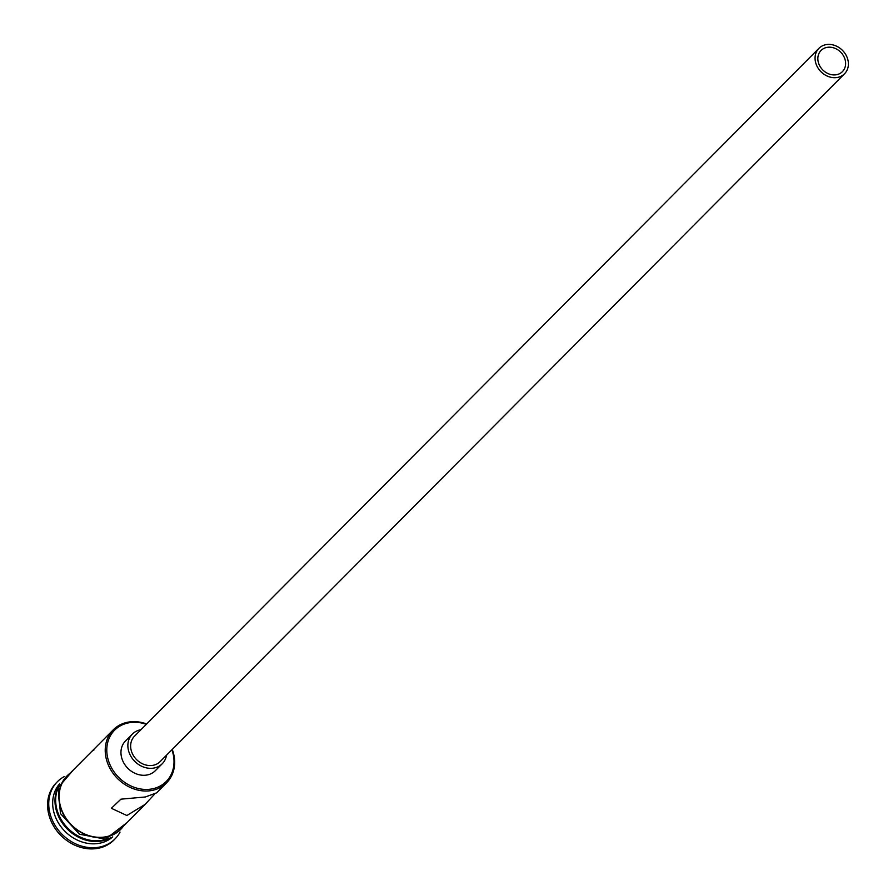 <?xml version="1.0" encoding="UTF-8"?>
<svg xmlns="http://www.w3.org/2000/svg" width="893" height="893" viewBox="0 0 893 893"><rect width="100%" height="100%" fill="white"/><g stroke="black" fill="none" stroke-linecap="round" stroke-linejoin="round"><path stroke-width="1.34" d="M146.318 724.323A36.39 30.552 44.9 0 0 128.938 722.783A36.39 30.552 44.9 0 0 108.79 761.662A36.39 30.552 44.9 0 0 151.855 788.943A36.39 30.552 44.9 0 0 171.903 749.774M172.26 749.417A37.595 31.568 -135.1 0 1 166.578 782.837A37.595 31.568 -135.1 0 1 151.765 790.495A37.595 31.568 -135.1 0 1 111.502 771.016A37.595 31.568 -135.1 0 1 113.288 729.804A37.595 31.568 -135.1 0 1 128.101 722.147A37.595 31.568 -135.1 0 1 146.675 723.966M836.462 74.722A15.036 12.625 44.9 0 0 842.389 71.663A15.036 12.625 44.9 0 0 843.104 55.176A15.036 12.625 44.9 0 0 826.996 47.385A15.036 12.625 44.9 0 0 821.069 50.443A15.036 12.625 44.9 0 0 820.354 66.93A15.036 12.625 44.9 0 0 836.462 74.722M826.047 44.65A18.05 15.148 44.9 0 0 818.937 48.322A18.05 15.148 44.9 0 0 818.077 68.102A18.05 15.148 44.9 0 0 837.411 77.457A18.05 15.148 44.9 0 0 844.521 73.784A18.05 15.148 44.9 0 0 845.381 54.004A18.05 15.148 44.9 0 0 826.047 44.65M818.937 48.322L134.519 736.178A18.05 15.148 44.9 0 0 133.66 755.969A18.05 15.148 44.9 0 0 152.993 765.312A18.05 15.148 44.9 0 0 160.104 761.64L844.521 73.784M140.938 729.726A21.052 17.681 44.9 0 0 140.681 729.771A21.052 17.681 44.9 0 0 132.387 734.057A21.052 17.681 44.9 0 0 131.383 757.141A21.052 17.681 44.9 0 0 153.931 768.047A21.052 17.681 44.9 0 0 162.236 763.761A21.052 17.681 44.9 0 0 166.522 755.188M132.387 734.057L125.466 741.011A21.052 17.681 44.9 0 0 124.473 764.084A21.052 17.681 44.9 0 0 147.021 775.001A21.052 17.681 44.9 0 0 155.315 770.704L162.236 763.761M166.578 782.837L156.61 792.861L145.313 796.98L120.923 799.168L111.346 808.288L126.884 815.51L145.213 804.314L154.534 794.201M110.408 837.824A37.595 31.568 -135.1 0 1 101.534 840.983A37.595 31.568 -135.1 0 1 63.805 825.099A37.595 31.568 -135.1 0 1 58.581 786.253M112.719 836.886A37.595 31.568 -135.1 0 1 99.223 843.305A37.595 31.568 -135.1 0 1 59.541 824.719A37.595 31.568 -135.1 0 1 59.507 783.942M120.053 832.097A40.598 34.09 -135.1 0 1 115.018 838.918A40.598 34.09 -135.1 0 1 99.023 847.189A40.598 34.09 -135.1 0 1 55.533 826.159A40.598 34.09 -135.1 0 1 57.453 781.643A40.598 34.09 -135.1 0 1 64.251 776.586M93.988 749.941L91.912 751.281L113.288 729.804M145.213 804.314L120.499 829.162A37.595 31.568 -135.1 0 1 105.675 836.819A37.595 31.568 -135.1 0 1 65.412 817.341A37.595 31.568 -135.1 0 1 67.198 776.129L91.912 751.281M108.276 838.505A37.595 31.568 -135.1 0 1 102.226 840.291A37.595 31.568 -135.1 0 1 65.658 825.824A37.595 31.568 -135.1 0 1 57.911 788.396M115.018 838.918L113.869 840.079A40.598 34.09 -135.1 0 1 97.873 848.35A40.598 34.09 -135.1 0 1 54.373 827.32A40.598 34.09 -135.1 0 1 56.304 782.804L57.453 781.643M70.022 773.293A37.897 31.813 44.9 0 0 63.972 815.432A37.897 31.813 44.9 0 0 105.776 837.087A37.897 31.813 44.9 0 0 123.312 826.326M73.65 769.632L58.123 787.682L60.478 813.601L79.477 834.229L105.463 839.152L126.951 822.665"/></g></svg>
